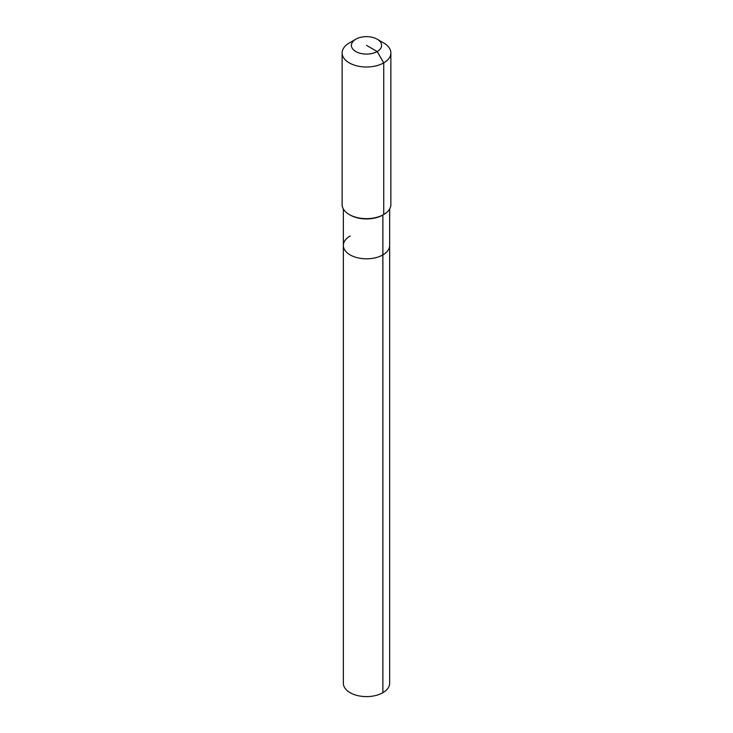 <?xml version="1.0" encoding="UTF-8"?>
<svg xmlns="http://www.w3.org/2000/svg" width="733" height="733" viewBox="0 0 733 733"><rect width="100%" height="100%" fill="white"/><g stroke="black" fill="none" stroke-linecap="round" stroke-linejoin="round"><path stroke-width="1.1" d="M389.654 208.96L389.654 683.238A23.154 13.368 180 0 1 382.873 692.694A23.154 13.368 180 0 1 357.64 695.59A23.154 13.368 180 0 1 343.346 683.238L343.346 245.445A23.154 13.368 180 0 1 350.127 235.999M377.183 39.206A15.109 8.723 180 0 1 377.183 51.539A15.109 8.723 180 0 1 355.817 51.539A15.109 8.723 180 0 1 355.817 39.206A15.109 8.723 180 0 1 377.183 39.206L383.735 42.99A24.372 14.074 180 0 1 390.872 52.932L390.872 204.571A24.372 14.074 180 0 1 383.735 214.522L382.873 215.016L382.873 254.901A23.154 13.368 180 0 0 389.654 245.445A23.154 13.368 180 0 1 382.873 254.901A23.154 13.368 180 0 1 357.64 257.796A23.154 13.368 180 0 1 343.346 245.445A23.154 13.368 180 0 0 357.64 257.796A23.154 13.368 180 0 0 382.873 254.901L382.873 692.694M390.872 52.932A24.372 14.074 180 0 1 383.735 62.882L383.735 214.522L382.873 215.016A23.154 13.368 180 0 1 350.127 215.016L349.265 214.522A24.372 14.074 180 0 1 342.128 204.571L342.128 52.932A24.372 14.074 180 0 1 349.265 42.99L355.817 39.206L349.265 42.99M382.873 215.016L383.735 214.522A24.372 14.074 180 0 1 349.265 214.522M366.5 45.373L377.183 51.539L383.735 62.882A24.372 14.074 180 0 1 357.173 65.933A24.372 14.074 180 0 1 342.128 52.932M343.346 208.96L343.346 245.445"/></g></svg>
